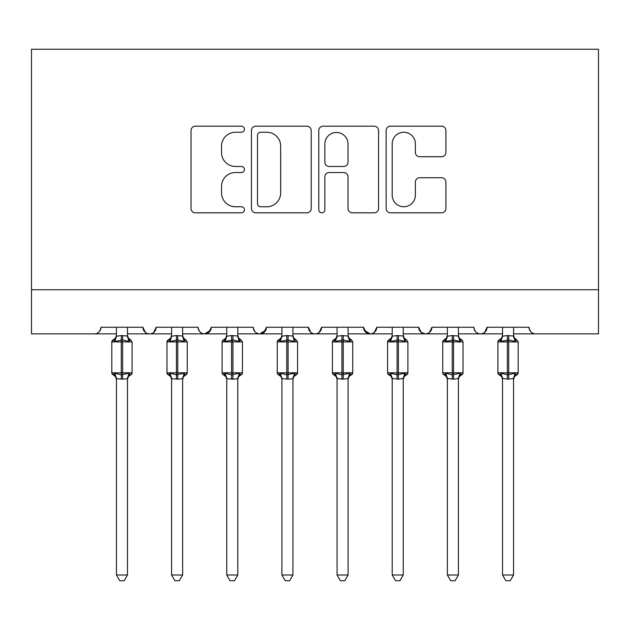 <?xml version="1.0" encoding="UTF-8"?>
<svg xmlns="http://www.w3.org/2000/svg" width="630" height="630" viewBox="0 0 630 630"><rect width="100%" height="100%" fill="white"/><g stroke="black" fill="none" stroke-linecap="round" stroke-linejoin="round"><path stroke-width="0.94" d="M244.401 129.221A3.032 3.032 0 0 0 241.369 126.189L195.355 126.189A4.331 4.331 0 0 0 191.024 130.52L191.024 208.483A4.331 4.331 0 0 0 195.355 212.814L241.369 212.814A3.032 3.032 0 0 0 244.401 209.782A3.032 3.032 0 0 0 241.369 206.75L235.415 206.75A13.86 13.86 0 0 1 221.555 192.89L221.555 186.393A13.86 13.86 0 0 1 235.415 172.533L241.369 172.533A3.032 3.032 0 0 0 244.401 169.501A3.032 3.032 0 0 0 241.369 166.47L235.415 166.47A13.86 13.86 0 0 1 221.555 152.61L221.555 146.113A13.86 13.86 0 0 1 235.415 132.253L241.369 132.253A3.032 3.032 0 0 0 244.401 129.221M441.575 156.72A4.331 4.331 0 0 0 445.906 152.389L445.906 130.52A4.331 4.331 0 0 0 441.575 126.189L390.466 126.189A4.331 4.331 0 0 0 386.135 130.52L386.135 208.483A4.331 4.331 0 0 0 390.466 212.814L441.575 212.814A4.331 4.331 0 0 0 445.906 208.483L445.906 182.062A4.331 4.331 0 0 0 441.575 177.731L419.706 177.731A4.331 4.331 0 0 0 415.375 182.062L415.375 195.158A11.584 11.584 0 0 1 403.791 206.75A11.584 11.584 0 0 1 392.199 195.158L392.199 143.837A11.584 11.584 0 0 1 403.791 132.253A11.584 11.584 0 0 1 415.375 143.837L415.375 152.389A4.331 4.331 0 0 0 419.706 156.72L441.575 156.72M31.5 289.737L598.5 289.737L598.5 49.258L31.5 49.258L31.5 333.861L94.374 333.861C97.886 333.987 100.091 331.782 100.997 327.246L142.915 327.246L145.333 332.364M311.212 130.52A4.331 4.331 0 0 0 306.881 126.189L255.772 126.189A4.331 4.331 0 0 0 251.441 130.52L251.441 208.483A4.331 4.331 0 0 0 255.772 212.814L306.881 212.814A4.331 4.331 0 0 0 311.212 208.483L311.212 130.52M323.119 126.189L374.228 126.189A4.331 4.331 0 0 1 378.559 130.52L378.559 208.483A4.331 4.331 0 0 1 374.228 212.814L352.359 212.814A4.331 4.331 0 0 1 348.028 208.483L348.028 176.865A4.331 4.331 0 0 0 343.697 172.533L329.183 172.533A4.331 4.331 0 0 0 324.852 176.865L324.852 209.782A3.032 3.032 0 0 1 321.82 212.814A3.032 3.032 0 0 1 318.788 209.782L318.788 130.52A4.331 4.331 0 0 1 323.119 126.189M127.473 333.861L149.53 333.861C146.026 333.987 143.813 331.782 142.915 327.246A6.615 6.615 0 0 0 149.53 333.861A6.615 6.615 0 0 0 156.153 327.246L198.072 327.246A6.615 6.615 0 0 0 204.687 333.861A6.615 6.615 0 0 0 211.31 327.246L253.228 327.246A6.615 6.615 0 0 0 259.843 333.861A6.615 6.615 0 0 0 266.466 327.246L308.385 327.246A6.615 6.615 0 0 0 315 333.861A6.615 6.615 0 0 0 321.615 327.246L363.534 327.246A6.615 6.615 0 0 0 370.156 333.861A6.615 6.615 0 0 0 376.772 327.246L418.69 327.246A6.615 6.615 0 0 0 425.313 333.861A6.615 6.615 0 0 0 431.928 327.246L473.847 327.246A6.615 6.615 0 0 0 480.469 333.861A6.615 6.615 0 0 0 487.084 327.246L529.003 327.246A6.615 6.615 0 0 0 535.626 333.861C532.114 333.987 529.909 331.782 529.003 327.246M458.404 333.861L480.469 333.861C483.974 333.987 486.187 331.782 487.084 327.246L484.667 332.364M403.247 333.861L425.313 333.861C428.825 333.987 431.03 331.782 431.928 327.246L429.51 332.364M418.69 327.246L421.116 332.364M348.091 333.861L370.156 333.861C373.669 333.987 375.874 331.782 376.772 327.246L374.354 332.364M363.534 327.246L365.959 332.364M292.934 333.861L315 333.861C318.512 333.987 320.717 331.782 321.615 327.246L319.197 332.364M337.066 333.861L315 333.861C311.488 333.987 309.283 331.782 308.385 327.246L310.803 332.364M266.466 327.246L264.041 332.364M211.31 327.246L208.884 332.364M171.596 333.861L149.53 333.861C153.043 333.987 155.248 331.782 156.153 327.246L153.736 332.364M598.5 289.737L598.5 333.861L513.56 333.861M94.374 333.861C97.886 333.987 100.099 331.782 100.997 327.246A6.615 6.615 0 0 1 94.374 333.861L116.44 333.861M182.629 333.861L204.687 333.861L210.593 330.238M226.753 333.861L204.687 333.861C201.175 333.987 198.97 331.782 198.072 327.246M237.786 333.861L259.843 333.861L265.75 330.238M281.909 333.861L259.843 333.861C256.331 333.987 254.126 331.782 253.228 327.246M392.214 333.861L370.156 333.861L364.25 330.238M447.371 333.861L425.313 333.861L421.053 332.309M502.527 333.861L480.469 333.861C476.957 333.987 474.752 331.782 473.847 327.246M260.536 132.253A3.032 3.032 0 0 0 257.505 135.285L257.505 203.718A3.032 3.032 0 0 0 260.536 206.75L266.813 206.75A13.86 13.86 0 0 0 280.673 192.89L280.673 146.113A13.86 13.86 0 0 0 266.813 132.253L260.536 132.253M348.028 144.057A11.584 11.584 0 0 0 336.436 132.465A11.584 11.584 0 0 0 324.852 144.057L324.852 162.138A4.331 4.331 0 0 0 329.183 166.47L343.697 166.47A4.331 4.331 0 0 0 348.028 162.138L348.028 144.057M131.985 373.527A2.205 2.205 0 0 1 130.654 374.874L132.103 372.802L132.103 341.917L111.809 341.917L111.809 372.802A2.205 2.205 0 0 0 113.258 374.874L114.841 373.236L121.291 374.787L129.071 373.236L130.016 374.653A4.851 4.63 0 0 0 127.473 378.724L122.614 379.15L116.44 378.701A4.851 4.63 0 0 0 113.888 374.653M127.473 327.246L127.473 335.995A4.851 4.63 180 0 0 130.016 340.066L129.071 341.484L122.614 339.932L114.841 341.484L113.258 339.846A2.205 2.205 0 0 0 111.809 341.917L113.258 339.846L115.566 338.066L116.44 335.286M127.473 378.701L127.473 575.001L116.44 575.001L116.44 378.701M116.44 327.246L116.44 336.215L121.291 335.57L127.473 336.018M114.841 341.484L116.44 336.215M128.166 339.003L129.071 341.484M114.841 373.236L116.44 378.496M129.071 373.236L127.473 378.496M127.473 575.001L124.157 580.742L119.755 580.742L116.44 575.001M171.596 379.433L170.722 376.653L168.407 374.874L166.966 372.802L187.26 372.802A2.205 2.205 0 0 1 185.811 374.874L187.26 372.802L187.26 341.917L166.966 341.917L166.966 372.802A2.205 2.205 0 0 0 168.407 374.874L169.998 373.236L176.447 374.787L184.228 373.236L185.173 374.653A4.851 4.63 0 0 0 182.629 378.724L177.77 379.15L171.596 378.701A4.851 4.63 0 0 0 169.045 374.653M182.629 327.246L182.629 335.995A4.851 4.63 180 0 0 185.173 340.066L184.228 341.484L177.77 339.932L169.998 341.484L168.407 339.846A2.205 2.205 0 0 0 166.966 341.917L168.407 339.846L170.722 338.066L171.596 335.286M226.753 379.433L225.879 376.653L223.563 374.874L222.114 372.802L242.416 372.802A2.205 2.205 0 0 1 240.967 374.874L242.416 372.802L242.416 341.917L222.114 341.917L222.114 372.802A2.205 2.205 0 0 0 223.563 374.874L225.154 373.236L231.604 374.787L239.384 373.236L240.329 374.653A4.851 4.63 0 0 0 237.786 378.724L232.927 379.15L226.753 378.701A4.851 4.63 0 0 0 224.201 374.653M237.786 327.246L237.786 335.995A4.851 4.63 180 0 0 240.329 340.066L239.384 341.484L232.927 339.932L225.154 341.484L223.563 339.846A2.205 2.205 0 0 0 222.114 341.917L223.563 339.846L225.879 338.066L226.753 335.286M297.447 373.527A2.205 2.205 0 0 1 296.124 374.874L297.573 372.802L297.573 341.917L277.271 341.917L277.271 372.802A2.205 2.205 0 0 0 278.72 374.874L280.303 373.236L286.76 374.787L294.541 373.236L295.486 374.653A4.851 4.63 0 0 0 292.934 378.724L288.083 379.15L281.909 378.701A4.851 4.63 0 0 0 279.358 374.653M292.934 327.246L292.934 335.995A4.851 4.63 180 0 0 295.486 340.066L294.541 341.484L288.083 339.932L280.303 341.484L278.72 339.846A2.205 2.205 0 0 0 277.271 341.917L278.72 339.846L281.035 338.066L281.909 335.286M348.091 327.246L348.091 335.995A4.851 4.63 180 0 0 350.642 340.066L349.697 341.484L343.24 339.932L335.459 341.484L333.876 339.846A2.205 2.205 0 0 0 332.427 341.917L332.427 372.802A2.205 2.205 0 0 0 333.876 374.874L332.427 372.802L352.729 372.802L352.729 341.917L351.28 339.846A2.205 2.205 0 0 1 351.91 340.208M352.603 373.527A2.205 2.205 0 0 1 351.28 374.874L352.729 372.802M337.066 379.433L336.184 376.653L333.876 374.874L334.987 374.299M334.514 374.653L335.459 373.236L341.917 374.787L349.697 373.236L350.642 374.653A4.851 4.63 0 0 0 348.091 378.724L348.091 575.001L344.783 580.742L340.373 580.742L337.066 575.001L337.066 378.701A4.851 4.63 0 0 0 334.514 374.653L335.459 373.236L337.066 378.701M182.629 378.701L182.629 575.001L171.596 575.001L171.596 378.701M171.596 327.246L171.588 336.215L176.447 335.57L182.629 336.018M169.998 341.484L171.588 336.215M183.322 339.003L184.228 341.484M169.998 373.236L171.588 378.496M184.228 373.236L182.629 378.496M182.629 575.001L179.314 580.742L174.904 580.742L171.596 575.001M237.786 378.701L237.786 575.001L226.753 575.001L226.753 378.701M226.753 327.246L226.745 336.215L231.604 335.57L237.786 336.018M225.154 341.484L226.745 336.215M238.479 339.003L239.384 341.484M225.154 373.236L226.745 378.496M239.384 373.236L237.786 378.496M237.786 575.001L234.47 580.742L230.06 580.742L226.753 575.001M292.934 378.701L292.934 575.001L281.909 575.001L281.909 378.701M281.909 327.246L281.901 336.215L286.76 335.57L292.934 336.018M280.303 341.484L281.901 336.215M293.635 339.003L294.541 341.484M280.303 373.236L281.901 378.496M294.541 373.236L292.942 378.496M292.934 575.001L289.627 580.742L285.217 580.742L281.909 575.001M337.066 575.001L348.091 575.001M349.697 373.236L348.099 378.496L343.24 379.15L337.058 378.496M337.066 327.246L337.058 336.215L341.917 335.57L348.091 336.018M335.459 341.484L337.058 336.215M348.099 336.215L349.697 341.484M392.214 379.433L391.34 376.653L389.033 374.874L387.584 372.802L407.886 372.802A2.205 2.205 0 0 1 406.437 374.874L407.886 372.802L407.886 341.917L387.584 341.917L387.584 372.802A2.205 2.205 0 0 0 389.033 374.874L390.143 374.299M389.671 374.653L390.616 373.236L397.073 374.787L404.846 373.236L405.799 374.653A4.851 4.63 0 0 0 403.247 378.724L403.247 575.001L399.94 580.742L395.53 580.742L392.214 575.001L392.214 378.701A4.851 4.63 0 0 0 389.671 374.653L390.616 373.236L392.214 378.701M403.247 327.246L403.247 335.995A4.851 4.63 180 0 0 405.799 340.066L404.846 341.484L398.396 339.932L390.616 341.484L389.033 339.846A2.205 2.205 0 0 0 387.584 341.917L389.033 339.846L391.34 338.066L392.214 335.286M392.214 575.001L403.247 575.001M404.846 373.236L403.255 378.496L398.396 379.15L392.214 378.496M392.214 327.246L392.214 336.215L397.073 335.57L403.247 336.018M390.616 341.484L392.214 336.215M403.255 336.215L404.846 341.484M458.404 327.246L458.404 335.995A4.851 4.63 180 0 0 460.955 340.066L460.002 341.484L453.553 339.932L445.772 341.484L444.189 339.846A2.205 2.205 0 0 0 442.74 341.917L442.74 372.802A2.205 2.205 0 0 0 444.189 374.874L442.74 372.802L463.034 372.802L463.034 341.917L461.593 339.846A2.205 2.205 0 0 1 462.223 340.208M463.034 372.802A2.205 2.205 0 0 1 461.593 374.874L463.034 372.802M447.371 379.433L446.497 376.653L444.189 374.874L445.3 374.299M444.827 374.653L445.772 373.236L452.23 374.787L460.002 373.236L460.955 374.653A4.851 4.63 0 0 0 458.404 378.724L458.404 575.001L455.096 580.742L450.686 580.742L447.371 575.001L447.371 378.701A4.851 4.63 0 0 0 444.827 374.653L445.772 373.236L447.371 378.701M447.371 575.001L458.404 575.001M460.002 373.236L458.412 378.496L453.553 379.15L447.371 378.496M447.371 327.246L447.371 336.215L452.23 335.57L458.404 336.018M445.772 341.484L447.371 336.215M458.412 336.215L460.002 341.484M518.073 373.527A2.205 2.205 0 0 1 516.742 374.874L518.191 372.802L518.191 341.917L497.897 341.917L497.897 372.802A2.205 2.205 0 0 0 499.346 374.874L500.456 374.299M499.984 374.653L500.929 373.236L507.386 374.787L515.159 373.236L516.112 374.653A4.851 4.63 0 0 0 513.56 378.724L513.56 575.001L510.245 580.742L505.843 580.742L502.527 575.001L502.527 378.701A4.851 4.63 0 0 0 499.984 374.653L500.929 373.236L502.527 378.701M513.56 327.246L513.56 335.995A4.851 4.63 180 0 0 516.112 340.066L515.159 341.484L508.709 339.932L500.929 341.484L499.346 339.846A2.205 2.205 0 0 0 497.897 341.917L499.346 339.846L501.653 338.066L502.527 335.286M502.527 575.001L513.56 575.001M515.159 373.236L513.56 378.496L508.709 379.15L502.527 378.496M502.527 327.246L502.527 336.215L507.386 335.57L513.56 336.018M500.929 341.484L502.527 336.215M513.56 336.215L515.159 341.484M121.291 335.57L121.291 379.15M116.44 379.433L115.566 376.653L113.258 374.874L111.809 372.802L132.103 372.802M122.614 379.15L122.614 335.57M113.888 340.066A4.851 4.63 180 0 0 116.44 335.995M176.447 335.57L176.447 379.15M177.77 379.15L177.77 335.57M169.045 340.066A4.851 4.63 180 0 0 171.596 335.995M231.604 335.57L231.604 379.15M232.927 379.15L232.927 335.57M224.201 340.066A4.851 4.63 180 0 0 226.753 335.995M286.76 335.57L286.76 379.15M281.909 379.433L281.035 376.653L278.72 374.874L277.271 372.802L297.573 372.802M288.083 379.15L288.083 335.57M279.358 340.066A4.851 4.63 180 0 0 281.909 335.995M341.917 335.57L341.917 341.917L332.427 341.917L333.876 339.846L336.184 338.066L337.066 335.286M352.729 341.917L341.917 341.917L341.917 379.15M343.24 379.15L343.24 335.57M334.514 340.066A4.851 4.63 180 0 0 337.066 335.995M397.073 335.57L397.073 379.15M398.396 379.15L398.396 335.57M389.671 340.066A4.851 4.63 180 0 0 392.214 335.995M452.23 335.57L452.23 341.917L442.74 341.917L444.189 339.846L446.497 338.066L447.371 335.286M463.034 341.917L452.23 341.917L452.23 379.15M453.553 379.15L453.553 335.57M444.827 340.066A4.851 4.63 180 0 0 447.371 335.995M507.386 335.57L507.386 379.15M502.527 379.433L501.653 376.653L499.346 374.874L497.897 372.802L518.191 372.802M508.709 379.15L508.709 335.57M499.984 340.066A4.851 4.63 180 0 0 502.527 335.995M111.809 372.802L111.809 341.917M127.473 335.286L128.347 338.066L130.654 339.846L132.103 341.917M130.654 374.874L128.347 376.653L127.473 379.433M166.966 372.802L166.966 341.917M182.629 335.286L183.503 338.066L185.811 339.846L187.26 341.917M185.811 374.874L183.503 376.653L182.629 379.433M222.114 372.802L222.114 341.917M237.786 335.286L238.66 338.066L240.967 339.846L242.416 341.917M240.967 374.874L238.66 376.653L237.786 379.433M277.271 372.802L277.271 341.917M292.934 335.286L293.816 338.066L296.124 339.846L297.573 341.917M296.124 374.874L293.816 376.653L292.934 379.433M332.427 372.802L332.427 341.917M351.28 339.846L348.965 338.066L348.091 335.286M351.28 374.874L348.965 376.653L348.091 379.433M387.584 372.802L387.584 341.917M403.247 335.286L404.121 338.066L406.437 339.846L407.886 341.917M406.437 374.874L404.121 376.653L403.247 379.433M442.74 372.802L442.74 341.917M461.593 339.846L459.278 338.066L458.404 335.286M461.593 374.874L459.278 376.653L458.404 379.433M497.897 372.802L497.897 341.917M513.56 335.286L514.434 338.066L516.742 339.846L518.191 341.917M516.742 374.874L514.434 376.653L513.56 379.433"/></g></svg>
